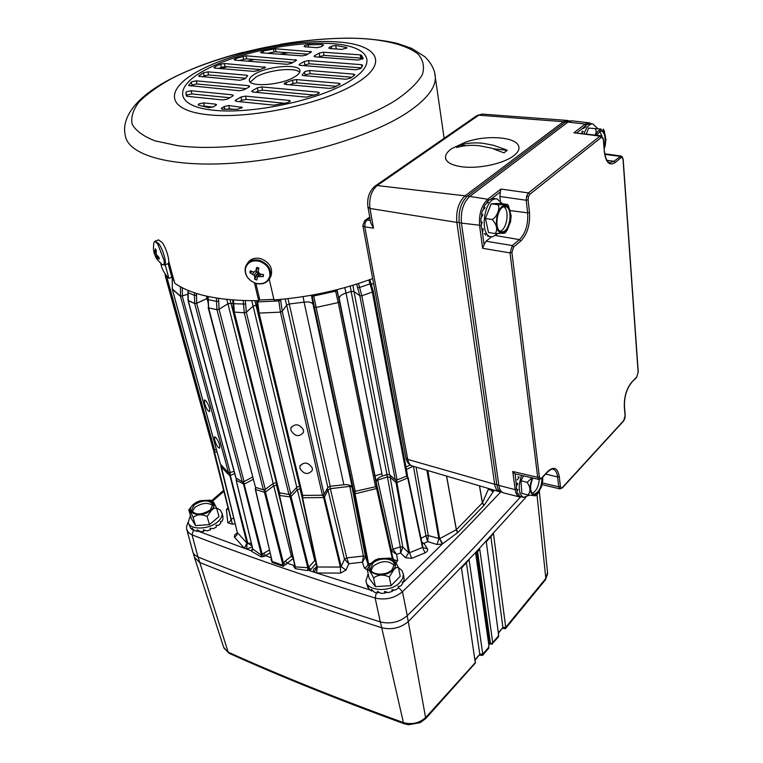 <?xml version="1.0" encoding="UTF-8"?>
<svg xmlns="http://www.w3.org/2000/svg" width="763" height="763" viewBox="0 0 763 763"><rect width="100%" height="100%" fill="white"/><g stroke="black" fill="none" stroke-linecap="round" stroke-linejoin="round"><path stroke-width="1.14" d="M290.875 430.294C294.842 436.522 299.029 437.256 303.426 432.497L303.521 430.027C299.525 423.97 295.338 423.217 290.961 427.776L290.875 430.294M299.897 468.329C303.855 474.405 307.985 475.101 312.277 470.418L312.344 468.148C308.347 462.244 304.218 461.529 299.964 466.012L299.897 468.329M204.579 403.293C206.229 408.463 207.898 411.219 209.587 411.572L209.606 408.186C207.765 403.083 206.029 400.337 204.417 399.955L204.579 403.293M214.641 439.936C216.291 445.048 217.96 447.795 219.639 448.167L219.658 445.001C217.817 439.946 216.091 437.218 214.489 436.808L214.641 439.936M356.617 284.113L359.821 295.701L361.815 295.758L359.831 295.72L353.975 291.561L389.635 474.758L395.244 479.765L397.075 479.889L406.689 476.112L407.404 474.987M372.954 291.752L372.363 292.067L372.954 291.752M375.539 486.727L376.684 485.678L376.254 482.054L339.201 298.476L339.506 301.633L338.228 302.596L316.054 307.432L314.423 307.108L313.03 304.179L352.268 487.481L353.698 490.886L355.224 491.324L375.539 486.727L338.228 302.596M301.719 494.624L302.682 495.416L322.453 495.225L324.084 494.414L327.861 487.462L286.669 305.124L282.253 311.361L280.441 312.143L282.253 311.342L324.084 494.414M233.583 311.724L278.915 492.726L288.919 494.462L290.665 493.947L296.788 487.299L253.135 306.201L246.182 312.267L244.284 312.792L234.317 312.086L233.583 311.514M405.973 467.042L410.256 465.029M368.815 279.983L369.998 283.865L359.602 287.47L361.815 295.758L372.363 292.067L361.815 295.758L397.075 479.889M346.049 293.011L382.349 476.074L386.994 474.548L351.133 291.495M289.253 303.989L330.207 486.26L343.865 484.782L304.084 302.158L289.225 303.998L286.64 305.143L282.253 311.342L280.727 300.488L278.857 300.918L278.619 299.592M258.104 312.41L259.086 313.088L280.441 312.143L278.857 300.918L257.703 301.89L259.086 313.088L258.056 312.496M256.063 305.305L299.668 486.393M230.941 303.149L276.464 482.96L276.511 485.23L273.745 485.84L272.782 483.78M265.286 489.388L273.211 483.456L227.927 303.769L219.057 309.273L216.997 309.702L219.076 309.253L265.286 489.388L263.388 489.789L216.997 309.702L208.623 307.88L216.988 309.692L216.501 301.395L208.261 299.64L208.633 307.88L255.5 487.357L263.388 489.789M188.032 300.488L235.862 477.962L242.243 481.768L244.093 481.596L252.467 477.075M207.927 301.948L207.031 298.505L207.774 298.228L196.673 303.293L194.746 303.54M187.898 292.458L188.022 300.374L194.67 303.512L196.692 303.273L206.992 298.514L206.401 296.12M220.45 464.228L228.576 472.86L234.098 471.41M172.333 288.919L180.488 296.263L187.927 294.289L180.535 296.292M164.951 273.583L165.437 276.578L167.421 276.769L166.811 276.883L214.594 449.96L216.406 449.636M212.286 441.615L213.287 449.56L165.447 276.616M166.811 276.883L165.457 276.635M208.175 307.575L255.5 487.357M208.537 307.851L208.165 307.375M376.684 485.678L339.506 301.633L376.684 485.678M373.193 291.075L370.932 283.331M359.821 295.701L354.013 291.571L351.161 291.485L346.03 293.021C341.586 294.451 339.306 296.273 339.192 298.495L339.773 296.683M382.349 476.074C378.295 477.533 376.264 479.517 376.254 482.044L376.254 482.054M311.571 302.816L313.03 304.179M352.268 487.481C351.009 485.239 348.205 484.333 343.865 484.782M353.46 291.342L353.975 291.561M389.635 474.758L386.994 474.548M330.207 486.26L327.861 487.462M257.169 305.334L253.707 305.82M299.458 486.374L296.788 487.299M227.927 303.769L228.614 303.436M275.977 482.845L273.211 483.456M373.584 283.521L371.285 284.446M337.074 289.682L339.487 301.614L338.219 302.596L335.396 290.102M303.092 296.635L304.103 302.148C308.815 301.595 311.8 302.272 313.049 304.189L314.432 307.088L316.063 307.422L338.219 302.596M302.682 495.416L259.077 313.088L280.431 312.143L322.453 495.225M251.723 300.717L253.106 306.221L246.306 312.153L290.77 493.842M233.736 311.266L234.327 312.086L244.274 312.792L246.306 312.153L245.333 300.632M233.087 303.254L227.889 303.779L219.076 309.253L218.571 298.381M207.813 299.382L208.633 307.88M188.175 290.474L188.261 300.717L194.66 303.512L194.489 292.82M168.575 262.672L172.171 277.331L172.333 289.33L180.478 296.263L180.459 286.812M346.03 293.021L344.762 287.632M350.217 286.068L351.161 291.485M289.225 303.998L287.918 298.667M230.893 303.14L230.054 299.754M256.025 305.305L254.89 300.717M406.689 476.112L372.363 292.067L369.998 283.865L370.952 283.264L369.807 279.62M196.511 293.469L196.692 303.273M357.704 287.785L359.602 287.47L358.429 283.531M279.63 493.251L234.317 312.086L233.468 300.031M243.244 300.565L244.274 312.792M216.463 298.056L216.501 301.395L218.619 301.309M208.242 296.521L208.261 299.64L207.784 296.425M313.488 294.861L355.224 491.324M257.532 300.679L257.703 301.89L256.759 301.595M381.901 473.794L375.014 475.874M316.082 563.371L310.894 569.503L307.594 570.6L307.842 567.844L290.102 496.885L279.563 495.492L295.357 566.89L308.281 567.739L315.348 559.88M492.097 489.56L493.251 491.572L484.247 505.144L457.943 532.402L442.282 544.048L437.075 544.505L427.661 541.606L423.923 543.475L427.375 548.797C428.129 550.323 427.366 551.668 425.105 552.841L411.734 558.354L405.573 557.763L400.67 553.003L396.569 554.348L397.676 560.357L396.111 563.199M500.757 491.916L472.612 521.606C451.152 543.885 427.776 567.252 402.473 591.707L407.28 615.655C432.316 590.934 455.444 567.3 476.675 544.763L520.366 497.104M407.175 475.826L408.195 477.762L407.118 475.874M425.105 552.841L422.483 547.452L408.195 477.762L396.894 482.512L409.493 552.774L422.483 547.452L407.804 478.22L406.612 476.141M395.968 480.041L395.978 482.445L390.093 477.18L402.816 547.119L408.615 552.698L395.978 482.445L396.894 482.512L396.741 479.994M386.803 474.615L387.451 476.97L377.656 480.061L393.031 549.217L400.27 546.852L387.451 476.97L390.093 477.18L390.236 475.301M376.397 480.738L377.656 480.061L377.418 479.021M376.502 484.181L377.256 488.387L376.197 486.432M391.619 558.611L392.258 558.43L376.693 488.921L375.587 486.708M392.363 558.898L392.792 557.896L377.256 488.387L355.062 493.823L355.148 491.334M367.308 569.875L364.38 568.015C366.822 567.157 367.976 565.698 367.833 563.619L354.29 493.594L351.991 487.071L365.496 556.78L367.833 563.619L368.567 563.876L355.062 493.823L354.29 493.594L354.452 491.343M349.559 485.23L349.788 486.365L330.331 488.692L346.745 557.925L363.369 556.027L349.788 486.365L351.972 486.937M327.279 488.53L327.966 489.941L324.456 497.142L341.185 566.651L346.001 570.104L340.517 573.108L340.403 567.081L323.636 497.562L302.577 497.753L317.255 566.985L340.403 567.081L341.185 566.651L344.485 559.193L327.966 489.941L330.331 488.692L329.998 486.279M322.768 495.197L323.636 497.562L324.456 497.142L323.502 494.939M302.091 497.466L302.148 495.94L302.577 497.753L302.863 495.425M302.148 495.94L302.339 495.368M300.25 488.787L299.811 486.956M302.043 497.123L300.002 488.768L297.332 489.693L296.349 487.776M315.758 561.826L314.728 560.376L297.332 489.693L291.018 496.57L290.217 494.224M310.894 569.503L308.7 567.472L291.018 496.57L290.102 496.885L289.444 494.453M279.468 493.213L279.563 495.492L279.887 493.289M279.201 495.225L279.439 493.28M293.211 558.459L283.235 566.26L264.484 492.278L255.529 489.503L272.219 561.539L283.121 565.288L283.521 563.113L285.391 560.948L291.371 556.151L273.745 485.84L265.429 492.078L264.799 489.655M285.982 564.639L283.521 563.113L265.429 492.078L264.484 492.278L264.017 489.836M255.557 487.385L255.529 489.503L255.843 487.481M255.3 489.274L255.586 487.395M253.078 479.393L244.15 484.219L243.712 481.768M270.064 552.956L264.151 556.399L261.156 556.904L262.224 554.377L244.15 484.219L236.263 480.347L252.811 549.055L261.547 555.292L242.949 481.901M236.339 478.439L236.263 480.347L236.511 478.544M234.689 473.613L230.302 475.406L230.016 472.984M252.238 547.004L246.449 548.988L244.36 548.244L246.964 543.142L229.291 473.07M197.846 531.029L244.36 548.244L246.954 543.142L247.794 543.161L230.302 475.406L229.434 475.397L220.86 466.508L220.955 465.068M217.007 451.839L214.584 452.306L214.594 449.951M214.441 449.388L213.774 446.994M235.118 523.704L232.4 524.238L227.803 522.789C230.083 521.959 231.094 520.547 230.827 518.573L213.907 452.116L214.231 449.235M193.602 529.77L192.038 534.853L197.96 556.99C251.046 578.344 311.829 599.985 380.298 621.921L375.158 598.03C306.344 576.694 245.304 555.636 192.038 534.853L188.471 532.593L186.782 529.455C186.182 527.967 186.658 525.526 188.213 522.14M380.298 621.921C390.446 624.334 399.44 622.246 407.28 615.655M398.248 587.176L402.473 591.707C394.509 598.24 385.401 600.347 375.158 598.03L376.34 592.756M186.983 530.218L193.01 552.507L194.813 555.092L197.96 556.99M378.286 592.403L379.688 592.651M385.048 592.737L387.585 592.355M392.125 590.991L394.328 589.952M261.156 556.904L251.771 551.458L251.075 550.638L252.687 549.35M244.303 548.206L234.298 536.961L234.899 534.653L236.644 533.375L237.245 533.785M227.803 522.789L226.411 509.751L228.013 507.5M316.655 566.041L316.645 568.187L316.798 566.728L317.246 566.985L316.569 572.975L314.261 572.221C312.658 570.543 313.326 568.902 316.264 567.31L316.845 567.214M427.833 470.542L439.669 538.688L456.408 529.675L482.378 502.931L488.701 488.558M277.064 485.354L276.511 485.23L280.822 502.54M421.004 538.296L425.926 535.817L413.432 466.288M220.888 464.982L237.331 532.517L246.954 543.142M251.99 545.965L247.794 543.161L251.37 543.39M230.626 517.753L231.485 518.773L233.774 518.335M416.064 467.061L428.272 535.559L439.669 538.688L442.712 543.752M422.855 547.061L408.186 477.838M405.573 557.763L408.615 552.698L409.493 552.774L411.734 558.354M376.521 484.314L392.821 557.982C393.555 559.87 395.177 560.662 397.676 560.357M302.158 497.6L316.788 566.69L302.1 497.505M317.246 566.985L316.569 572.975L370.074 589.952M294.88 565.564L295.443 568.702L293.726 566.556L294.041 565.497L294.756 565.44M255.309 489.312L272.219 561.539L272.181 562.445L270.96 559.479L271.39 558.65M252.687 548.769L251.771 551.458M220.831 466.327L237.331 532.517L236.826 535.216L234.441 537.209M293.192 558.382L291.371 556.151L292.572 555.588M307.594 570.6L295.443 568.702M283.235 566.26L272.181 562.445M252.706 548.921L251.075 550.638L246.449 548.988L247.26 543.266M232.4 524.238L214.584 452.306L213.907 452.116L212.743 443.274M226.411 509.751L228.366 508.892M316.922 566.899L314.261 572.221L309.206 570.552L308.281 567.739M364.38 568.015L362.425 562.188L365.496 556.78L363.369 556.027L362.425 562.188L348.767 563.752L346.745 557.925L344.485 559.193L348.767 563.752L346.001 570.104M371.028 563.428L368.567 563.876L368.939 565.745M391.514 550.819L396.569 554.348L393.031 549.217L391.514 550.781L376.378 483.065L391.514 550.819M400.27 546.852L400.67 553.003L402.816 547.119L400.27 546.852M423.103 547.662L427.375 548.797M422.082 543.37L423.923 543.475L421.853 542.264M425.926 535.817L427.661 541.606L428.272 535.559L425.926 535.817M426.918 470.275L438.859 538.783L437.075 544.505M439.602 538.726L442.282 544.048L402.502 583.094M446.517 476.074L456.322 529.694L457.447 532.851M446.613 476.102L456.408 529.675L457.943 532.402M479.469 485.821L482.378 502.931L483.847 505.64M479.536 485.84L482.426 502.817L484.247 505.144M494.481 490.266L493.251 491.572L488.749 488.568L493.06 491.906M488.768 488.578L489.522 489.779M489.569 489.789L490.971 489.226M293.726 566.556L294.909 566.136M294.575 564.61L294.041 565.497L287.289 563.218L285.391 560.948M270.96 559.479L271.599 559.565M271.161 557.686L265.343 555.664L263.807 553.194L269.387 550.009M264.151 556.399L262.224 554.377L263.807 553.194M194.393 557.248L199.553 562.407C252.553 583.876 313.221 605.641 381.538 627.701C391.677 630.124 400.651 628.035 408.443 621.444L476.131 551.983L475.683 553.442L488.854 645.136M475.683 553.442L476.131 551.983L525.802 497.39M461.462 568.053L475.33 663.047L461.462 568.053L466.403 562.865L479.803 654.234L482.769 654.12L469.035 559.498L466.403 562.865M407.204 615.731L425.754 718.574L475.33 663.047M488.511 648.521L489.073 643.619L492.64 643.295L492.707 642.627L479.727 549.122L477.609 551.84L476.894 551.63L479.04 548.874L479.727 549.122M486.269 541.663L498.735 635.999L486.269 541.663L490.905 536.647L502.903 627.444L505.716 627.358L493.432 533.375L490.905 536.647M492.64 643.295L498.382 637L498.544 632.594L502.903 627.444M492.354 644.048L491.63 644.067M505.707 627.777L505.392 628.683M420.127 722.685L425.754 718.574L420.127 722.685L408.491 724.745L404.228 723.772C338.829 699.967 280.45 676.476 229.091 653.29L229.358 653.386M482.76 654.549L482.483 655.436M475.187 660.071L479.813 654.273L475.158 659.585L475.339 663.104M498.573 633.061L502.912 627.453M488.864 645.069L476.293 552.879L476.894 551.63L475.969 553.585L488.845 644.935M489.14 643.543L488.911 644.315M490.571 643.066L489.465 643.877L490.39 643.047L477.609 551.84L476.761 552.374L489.283 643.886M489.465 643.877L492.145 644.172M192.152 511.754L194.985 507.309C202.195 502.741 208.185 502.207 212.953 505.697M210.187 510.037C201.461 515.168 195.223 515.273 191.475 510.352L194.25 504.81C202.987 499.727 209.205 499.651 212.896 504.601L210.187 510.037M188.795 509.856L193.144 504.505L196.444 502.207L200.459 500.681L210.178 500.166L212.314 500.824C213.44 501.787 214.899 504.333 216.692 508.463C215.09 507.662 213.316 508.33 211.351 510.476L207.126 516.513C201.575 513.909 196.911 514.233 193.134 517.514C191.151 512.908 189.71 510.352 188.795 509.856L191.303 518.516L195.528 525.602L193.134 517.514M216.549 508.015L220.24 510.085L222.014 513.137C222.5 515.969 221.098 518.84 217.789 521.758C208.919 529.865 189.338 530.151 188.242 522.245L190.416 515.55M222.777 515.864L222.958 518.983L222.147 521.177L220.402 521.491L220.85 523.103L218.771 525.211L216.015 525.316L216.473 526.918L213.43 528.616L210.006 528.234L210.474 529.846L206.935 530.867L203.32 529.799L203.788 531.41L200.316 531.592L196.997 529.76L197.474 531.372L194.603 530.686L192.028 528.13L192.505 529.732L190.683 528.301L188.442 522.922M216.692 508.463L218.981 516.551L209.463 524.62L195.528 525.602M210.474 529.846L210.216 528.263M203.788 531.41L204.389 530.151M197.474 531.372L198.351 530.571M192.505 529.732L193.201 529.379M209.463 524.62L207.126 516.513M371.085 570.371L373.374 566.041C381.7 560.376 388.672 560.195 394.28 565.488M392.077 569.684C386.269 576.094 370.856 575.359 370.541 568.712L372.811 563.371C378.696 557.028 393.975 557.791 394.271 564.486L392.077 569.684M367.251 569.122L371.467 562.989L374.986 560.118L378.4 558.735L389.864 558.106L392.316 558.878C394.271 560.185 396.331 563.132 398.486 567.71C397.046 566.938 395.377 567.767 393.479 570.209L389.302 577.009C383.369 574.196 378.133 574.52 373.565 577.992C370.99 572.498 368.882 569.599 367.222 569.284L369.12 578.278L375.406 586.623L373.565 577.992M398.448 567.567L401.872 570.486L403.369 574.196L402.721 578.354L399.946 582.407C390.847 592.632 366.488 591.42 365.954 580.853L368.167 573.852M403.369 574.196L404.142 578.879L403.684 581.416L402.273 581.94L402.606 583.657L400.689 586.098L398.076 586.346L398.42 588.063L395.32 590.018L391.858 589.694L392.211 591.411L388.396 592.565L384.571 591.439L384.924 593.156L381.014 593.328L377.361 591.306L377.723 593.023L374.318 592.183L371.362 589.332L371.734 591.048L369.368 589.341L367.499 585.841L367.861 587.548L366.211 582.007M398.486 567.71L400.203 576.342L391.076 585.66L375.406 586.623M384.924 593.156L385.344 591.697M377.723 593.023L378.601 592.05M371.734 591.048L372.563 590.581M391.076 585.66L389.302 577.009M192.028 85.322L191.265 82.175L191.894 81.736L196.215 80.84L196.978 83.978L192.657 84.874L191.313 86.105M186.668 95.69L185.886 92.495L186.716 91.674L191.122 90.759L191.894 93.944L187.507 94.86L186.668 96.148M204.15 75.947L203.406 72.838L207.86 71.846L208.595 74.955L204.341 75.842L202.596 76.92M214.908 68.098L213.917 67.63L214.899 66.743L220.593 64.206L224.398 63.529L265.543 67.325L257.341 70.759L253.602 71.388L214.908 68.098M234.994 60.153L233.983 59.686L235.643 58.541L246.048 55.794L296.597 60.124L291.332 63.405L287.031 64.302L234.994 60.153M261.528 52.847L260.488 52.37L263.054 51.007L275.386 48.765L311.533 51.798L306.402 55.003L302.148 55.88L261.528 52.847M305.162 46.829L304.055 46.333L304.704 45.637L308.147 44.779L322.205 44.559L323.588 45.074L321.137 46.781L316.931 47.649L305.162 46.829M215.834 105.552L215.5 104.14L216.568 104.693L213.611 106.791L208.814 107.707L198.609 105.151L198.151 104.731L198.99 103.825L203.511 102.891L204.293 106.143L202.233 106.267M285.257 84.388L284.094 83.816L284.818 83.014L292.487 80.22L296.349 79.581L338.991 83.301L340.26 83.93L333.574 87.65L329.416 88.384L285.257 84.388M305.162 75.203L304.523 71.98L305.162 71.426L309.559 70.511L310.188 73.734L305.801 74.65L304.847 75.737M294.27 77.111C298.095 74.888 299.983 72.819 299.945 70.883C300.469 63.606 269.091 65.723 255.405 73.763C251.313 76.052 249.291 78.217 249.358 80.258C248.7 87.497 280.822 85.322 294.27 77.111M299.678 72.247C295.138 66.953 268.118 69.9 256.101 76.939L250.302 82.08M168.098 263.607L171.837 277.246L168.909 278.361C164.436 273.803 161.727 268.862 160.793 263.54M168.909 278.361L165.161 264.742M168.737 261.327L174.727 283.245C192.085 295.224 220.068 301.032 258.667 300.66L254.451 282.939M372.668 278.571C341.175 290.207 308.29 297.341 274.022 299.945L269.215 279.153M362.53 59.19L360.823 58.074L324.027 55.365L318.295 57.082M341.233 49.347L333.603 48.813M361.309 67.878L309.168 63.777L303.235 65.589M351.877 77.225L310.188 73.734M316.674 47.63L318.095 47.621M224.398 63.529L225.104 66.61L260.526 69.576M225.104 66.61L221.308 67.287L220.593 64.206M218.714 68.422L221.308 67.287M228.776 105.532L242.233 107.411L237.598 109.29L222.596 109.185L221.251 108.594L224.198 106.486L228.776 105.532L229.539 108.832L234.565 109.367M229.539 108.832L226.039 109.319M289.673 84.788L293.145 83.472L292.487 80.22M296.349 79.581L297.007 82.833L336.349 86.333M297.007 82.833L293.145 83.472M229.806 97.75L191.894 93.944M213.011 107.078L204.293 106.143M246.144 88.632L196.978 83.978M245.4 78.236L208.595 74.955M261.804 86.934L318.133 92.161L319.373 92.79L317.685 94.049L306.316 97.149L252.791 92.008L251.676 91.455L252.439 90.616L257.341 87.859L261.804 86.934L262.51 90.177L314.623 95.108M262.51 90.177L258.047 91.112L257.341 87.859M255.92 92.313L258.047 91.112M239.391 101.641L241.709 100.335L240.965 97.063L245.486 96.119L289.167 100.43L290.369 101.05L287.565 102.662L273.812 105.151L236.253 101.326L235.157 100.754L235.948 99.886L240.965 97.063M245.486 96.119L246.22 99.4L284.79 103.272M246.22 99.4L241.709 100.335M246.048 55.794L246.726 58.875L292.954 62.509M246.726 58.875L243.731 59.266L243.054 56.195M239.677 60.525L243.731 59.266M275.386 48.765L276.025 51.836L307.87 54.183M276.025 51.836L274.089 51.97L273.45 48.899M267.393 53.286L274.089 51.97M319.773 56.252L319.172 53.105L314.709 55.613L314.938 56.824M319.172 53.105L323.436 52.218L324.027 55.365M360.823 58.074L360.27 54.869L323.436 52.218M360.27 54.869L361.433 55.251L361.996 58.455M363.178 58.379L361.433 55.251M363.198 58.465L358.209 60.067L315.205 56.853L314.051 56.328L314.709 55.613M331.667 48.679L331.228 46.324L329.406 47.354L329.626 48.527M331.228 46.324L335.672 45.475L336.245 48.603M346.469 48.384L346.297 47.392L335.672 45.475M346.297 47.392L346.879 47.84L342.005 49.395L329.94 48.555L328.777 48.031L329.406 47.354M361.815 67.058L361.395 64.674L308.548 60.601L309.168 63.777M361.395 64.674L362.663 65.265L360.947 68.422L355.959 69.795L300.136 65.341L298.991 64.807L299.668 64.063L299.916 65.322M304.866 64.674L304.237 61.498L299.668 64.063M304.237 61.498L308.548 60.601M304.523 71.98L302.386 74.564L302.568 75.47M353.765 75.775L353.46 74.116L309.559 70.511M353.46 74.116L354.738 74.726L354.413 75.251L350.56 78.169L345.858 79.228L303.283 75.604L302.11 75.041L302.386 74.564M185.886 92.495L186.439 95.909L187.421 96.338L222.996 99.972L227.517 99.028L232.534 96.224L233.325 95.365L232.248 94.812L191.122 90.759M215.5 104.14L203.511 102.891M188.69 85.532L239.563 90.74L244.026 89.815L248.938 87.077L248.604 85.704L196.215 80.84M191.265 82.175L188.766 85.16M248.604 85.704L249.701 86.248L248.938 87.077M198.742 76.252L239.935 80.296L244.999 78.827L247.66 75.747L246.592 75.232L207.86 71.846M198.733 76.186L199.181 75.575L199.429 76.615M203.406 72.838L199.181 75.575M255.901 283.435L259.601 299.029L258.667 300.66M155.385 241.022L158.57 239.897L162.147 242.481C166.696 248.547 170.559 262.977 167.879 263.769L167.669 263.845M153.382 249.177L153.716 243.483C154.164 240.965 155.566 241.251 157.903 244.351L164.179 260.746C164.503 264.446 163.74 265.667 161.89 264.418L159.982 262.272M153.487 250.283L156.434 258.476L157.369 259.801L156.549 257.341L159.238 259.105L159.047 257.484L156.196 254.327L156.224 250.102L155.28 248.776L154.45 251.857L153.487 250.283M158.466 257.055L157.254 257.57M156.549 257.341L158.017 256.702M155.452 256.482L157.149 255.958M154.803 254.871L156.215 254.375M154.212 253.249L155.814 252.601M154.45 251.857L155.957 251.437M154.822 251.227L156.062 250.865M247.26 263.645C250.102 258.915 254.661 257.255 260.927 258.686C269.778 262.453 273.106 268.29 270.922 276.225L269.816 278.056M269.835 275.891C267.937 282.31 263.254 284.78 255.777 283.292C248.528 280.517 245.066 275.691 245.409 268.824C247.222 262.348 251.914 259.83 259.477 261.299C266.812 264.132 270.264 268.996 269.835 275.891M250.054 271.771L249.978 272.792L254.127 275.395L254.832 276.969L254.661 279.334L256.873 279.973L257.16 277.637L258.247 276.587L263.216 276.616L263.559 274.632L260.307 274.07L258.867 272.887L258.247 271.17L258.886 268.051L256.664 267.412L255.92 270.503L254.747 271.695L253.116 271.99L250.312 270.798L250.054 271.771M256.034 270.36L257.827 273.211L259.306 273.249M261.022 274.213L259.954 276.158M258.247 276.587L259.687 273.574M257.16 277.637L259.01 273.555M263.216 276.616L262.844 274.527M254.661 279.334L257.827 273.211L254.832 276.969M254.127 275.395L257.045 271.246M252.772 274.079L254.136 271.809M249.978 272.792L252.114 271.59M255.92 270.503L258.18 267.775M567.081 120.42L482.397 114.107L478.754 115.175L377.189 185.543C371.257 190.75 368.853 198.39 369.969 208.461L373.527 228.156L370.875 223.187L367.995 207.355M501.568 492.211L501.386 492.164C499.012 491.362 497.495 488.883 496.837 484.743L459.231 222.662C458.315 211.017 461.071 202.138 467.5 196.024L565.593 121.956L570.886 120.821M567.844 122.175L469.722 196.434L567.844 122.175L565.593 121.956M481.978 222.119L482.006 222.815L481.978 222.119M518.678 477.457L518.487 478.096L518.678 477.457M517.448 483.427L517.371 484.381L517.448 483.427M539.04 479.469L537.686 477.314L510.046 252.906L512.307 245.533L519.431 239.63C525.564 233.364 528.301 224.436 527.653 212.848L526.222 200.249L526.651 195.996L528.473 192.915L600.023 136.129L601.149 135.766L603.371 139.639C603.085 137.54 602.369 136.815 601.244 137.464L529.78 194.336L528.406 196.644L528.091 199.839L526.222 200.249L499.841 196.472L500.356 191.914L491.62 198.676M606.947 160.354L613.977 161.26L621.044 156.014M481.93 228.728L484.076 244.685L482.655 248.309L479.593 225.629C478.773 214.107 481.491 205.304 487.757 199.229L469.722 196.434C463.294 202.557 460.537 211.446 461.453 223.101L498.84 485.421C499.507 489.617 501.043 492.097 503.456 492.869L503.656 492.927M588.893 122.805L571.945 120.84L567.949 122.09L585.221 124.073L589.103 122.833L591.315 123.692M515.149 473.871L516.427 486.117M484.076 244.685L486.041 241.222L491.506 236.807M500.375 200.707L499.841 196.472M559.985 488.883L558.735 486.813L557.629 477.009C557.066 472.631 555.588 470.056 553.185 469.293L552.927 469.235M519.851 497.018L519.632 496.961C517.295 496.217 515.817 493.766 515.197 489.636L512.746 471.496L514.767 473.718M488.892 200.125L487.757 199.229L500.938 189.071L500.356 191.914M601.091 135.757L573.929 132.781L585.221 124.073L586.27 124.884M596.141 135.127L601.158 130.759C605.04 132.724 606.022 138.084 604.115 146.83M605.317 145.228L604.258 148.728M604.124 130.511L605.927 139.782M601.034 129.061L588.597 128.079L601.034 129.061M584.105 133.582C586.432 127.249 589.294 123.997 592.689 123.825L597.648 128.499M590.543 123.625L587.996 124.274M586.375 133.878L588.597 128.079M583.275 128.537L586.108 126.553L584.744 126.42L586.404 124.779L589.389 123.968L588.035 123.844M581.625 133.267L583.266 131.417L581.902 131.284L582.36 132.409M584.744 126.42L584.849 127.364M595.14 134.994C596.542 132.352 596.542 130.263 595.14 128.718M599.584 131.045L601.978 136.072M539.317 479.507C538.497 486.765 536.122 491.401 532.192 493.423M541.988 477.962C541.663 487.099 538.974 492.536 533.928 494.271L533.394 494.176C529.856 491.553 529.675 486.174 532.841 478.019M541.568 486.441L537.944 493.489L535.569 495.807L527.891 494.987C530.838 491.649 530.581 487.443 527.138 482.359L531.945 477.81M529.188 495.282L523.504 497.4C518.544 494.205 517.886 486.861 521.539 475.368M517.142 479.898L519.269 477.123L517.982 476.78L518.85 477.628M523.504 497.4L520.147 496.408L518.802 495.368L519.031 494.176L517.762 493.823L516.961 491.668L517.781 489.531L516.503 489.188L516.37 486.231L517.858 483.542L516.58 483.198M527.891 494.987L521.768 493.327L520.986 480.719L523.523 475.835M520.986 480.719L527.138 482.359M542.731 477.171L542.703 481.396M537.944 493.489L537.266 494.281M503.809 206.83C509.865 210.149 506.842 229.758 500.08 231.179M504.715 206.659L505.468 206.697C513.299 207.422 510.199 231.752 502.321 231.78L501.434 231.742C493.623 231.055 496.808 206.449 504.715 206.659M498.02 204.751L507.586 204.494L499.956 203.339L491.191 203.807L498.02 204.751C500.442 208.137 496.961 217.073 492.24 219.506C496.818 224.742 497.838 229.425 495.311 233.564L504.772 233.173L506.336 231.513M497.819 233.745L492.478 236.807L491.076 236.749C479.164 235.71 483.952 198.428 496.036 198.866L497.123 198.933L502.388 203.683M482.76 231.408L483.189 228.919L481.768 228.7L481.1 225.4L482.264 222.167L480.843 221.957L480.986 218.142L482.931 214.689L481.51 214.489L482.445 210.76L485.077 207.67L483.656 207.469L485.239 204.408L488.377 202.195L486.956 202.004L488.93 200.087L492.946 198.447L496.827 198.895M485.688 235.242L485.535 233.907L484.124 233.688M491.076 236.749L487.528 236.158M495.311 233.564L488.52 232.534L485.411 218.504L491.191 203.807M481.51 214.489L482.617 215.214M483.656 207.469L484.228 208.595M486.956 202.004L487.118 203.006M490.886 198.933L490.847 199.458M485.411 218.504L492.24 219.506M508.339 205.4L511.181 216.158M510.685 221.203L507.004 230.607M462.044 166.801C451.343 165.285 445.821 162.09 445.478 157.226C445.544 154.393 447.566 151.551 451.572 148.699L465.363 142.204C476.417 138.456 487.748 137.016 499.355 137.893L501.549 138.084C512.87 139.467 518.697 142.757 519.031 147.965C518.916 150.53 517.114 153.144 513.623 155.795C503.59 163.683 478.535 169.043 462.044 166.801M482.845 143.272C474.758 142.414 467.166 143.005 460.079 145.046L456.636 147.488C463.723 145.447 471.324 144.865 479.422 145.743L491.62 148.194L503.895 152.848L507.271 150.34L505.535 149.548L493.28 145.228L482.845 143.272M507.271 150.34L493.632 148.814M465.792 145.685L460.079 145.046M288.919 494.462L244.284 312.792M395.244 479.765L359.831 295.72M353.698 490.886L314.423 307.108M196.673 303.293L244.093 481.596M188.261 300.717L236.101 478.296M242.243 481.768L194.67 303.512M182.309 296.235L230.273 472.898M172.333 289.32L220.536 464.524M228.576 472.86L180.488 296.263M336.817 289.749L339.487 301.614M314.432 307.088L311.962 295.138M313.049 304.189L311.457 295.233M166.868 276.12L166.849 276.864M285.114 298.972L286.64 305.143M280.555 299.42L280.727 300.488M226.802 299.43L227.889 303.779M354.013 291.571L352.926 285.257M245.524 304.094L233.65 303.703L232.925 303.416L232.753 299.973M312.191 296.292L337.074 290.875M182.319 287.794L182.338 296.216M187.936 290.379L188.137 292.687L194.441 295.395L196.492 295.5M165.437 276.587L165.485 274.346M174.05 280.755L172.371 278.733M273.898 299.392L259.038 300.012M168.556 262.749L172.095 277.16L173.478 278.667M398.343 587.081L399.192 586.27M413.203 466.222L406.421 469.455M340.517 573.108L316.664 572.984M251.962 549.37L252.687 548.826L236.148 480.204M223.893 491.324L212.619 501.091M236.644 533.375L237.369 533.003M198.046 557.028L228.166 652.146C279.544 675.312 337.952 698.794 403.408 722.599C411.982 724.945 419.497 723.162 425.964 717.249L475.263 662.694M492.707 642.627L498.678 635.646M505.716 627.358L545.841 578.373L536.961 494.605M547.548 572.574L545.402 579.861M408.491 724.745L404.228 723.772L403.408 722.599L380.394 621.959M482.769 654.12L488.902 647.043M194.632 557.972L223.664 647.329L229.091 653.29L223.874 647.968M489.455 643.171L488.921 644.306M193.573 504.591C203.225 496.112 221.327 501.911 210.874 510.266C201.079 518.945 182.901 512.841 193.573 504.591M371.991 563.104C381.176 553.328 403.017 560.319 392.907 569.961C383.589 579.994 361.586 572.603 371.991 563.104M221.041 68.613L226.983 66.772M247.355 61.135L254.232 59.466M279.678 54.202L288.319 52.742M396.712 99.591C349.216 130.769 238.142 154.279 177.331 145.609L154.994 140.85C143.425 136.339 135.814 130.788 132.142 124.178C130.769 117.159 133.096 109.719 139.124 101.861C147.059 93.963 157.836 86.219 171.446 78.646C221.909 52.389 306.344 35.06 364.628 38.694C388.92 40.601 407.595 45.79 417.933 53.973C423.217 59.934 424.705 66.772 422.416 74.478C417.8 82.557 409.226 90.931 396.712 99.591M434.729 73.124L435.377 77.797C435.32 88.537 425.792 100.239 406.813 112.905C370.217 136.997 297.189 158.637 233.993 163.12C170.674 167.688 127.783 155.051 125.256 135.28C121.517 119.524 132.981 98.551 170.311 79.152M355.863 83.548C322.387 104.207 248.805 119.657 206.954 114.622C164.608 109.901 164.942 88.317 200.287 70.053C235.138 51.684 295.996 39.171 336.645 41.87C377.656 44.292 389.969 62.957 355.863 83.548M348.586 81.784C317.828 100.592 250.96 114.612 212.648 110.139C173.878 105.943 173.697 86.305 206.077 69.509C237.989 52.618 294.175 41.059 331.466 43.586C369.12 45.856 379.926 63.043 348.586 81.784M246.907 76.634L246.592 75.232M232.562 96.205L232.248 94.812M286.077 82.499L286.487 84.502M339.277 84.874L338.991 83.301M252.439 90.616L252.753 92.008M318.429 93.735L318.133 92.161M224.856 109.281L224.198 106.486M222.071 107.688L222.414 109.166M241.442 108.298L241.108 106.82M235.948 99.886L236.282 101.326M289.492 101.984L289.167 100.43M214.899 66.743L215.223 68.126M264.742 68.136L264.465 66.81M295.739 60.954L295.472 59.6M235.643 58.541L236.025 60.229M308.147 44.779L308.586 47.068M322.482 46.028L322.205 44.559M263.054 51.007L263.483 52.99M310.655 52.628L310.398 51.283M153.907 242.605L155.185 241.089L158.733 243.683C163.282 249.759 167.164 264.198 164.503 264.98L164.303 265.047M246.373 275.309C244.751 271.838 244.665 268.547 246.106 265.448C248.938 260.65 253.516 258.972 259.83 260.412C268.7 264.179 272.038 270.035 269.854 277.98C267.908 281.805 264.542 283.76 259.763 283.846M369.912 217.884L366.974 219.982L370.379 220.488M375.377 185.867L476.57 115.833L478.754 115.175L563.485 121.708L567.338 120.44L568.549 120.688M373.527 228.156L364.809 226.849L407.728 459.421L494.672 484.257L456.837 222.386C455.912 210.779 458.658 201.937 465.077 195.843L563.485 121.708L564.982 122.414M466.698 196.682L465.077 195.843L377.189 185.543L374.976 186.143C369.158 191.303 366.822 198.294 367.957 207.145L369.969 208.461L456.837 222.386L459.173 222.233M362.883 225.734L405.859 457.705L407.728 459.421C408.434 462.96 409.903 465.115 412.134 465.907L499.155 491.649C496.818 490.809 495.321 488.349 494.672 484.257L496.761 484.219M405.906 457.962C406.689 462.006 408.768 464.657 412.134 465.907L412.287 465.945M366.974 219.982L364.743 220.583L362.835 225.514L364.809 226.849L365.057 222.891L366.974 219.982M496.837 484.743L498.821 485.278M459.231 222.662L461.434 222.987M467.5 196.024L469.846 196.339M528.091 199.839L529.503 212.448C530.199 224.818 527.271 234.346 520.728 241.051L513.613 246.964L511.916 252.486L539.374 476.923L540.185 478.477L541.635 477.943L547.872 471.315C553.862 466.05 557.658 467.824 559.269 476.627L560.481 487.004L561.32 487.986L562.503 487.395L623.695 420.585L625.059 415.988L624.315 406.46C624.115 396.76 626.509 388.758 631.497 382.454L636.762 376.865L638.126 372.296L623.056 159.705L622.37 157.655L621.053 157.664L615.159 162.557C609.427 166.191 605.812 162.567 604.325 151.694L603.371 139.639M625.011 415.377L625.059 415.988M540.185 478.477L538.783 479.393M541.635 477.943L541.425 478.554M622.37 157.655L622.131 156.596M604.83 154.326L619.871 156.367L621.053 157.664M528.406 196.644L526.651 195.996M517.19 491.029L516.856 489.283L515.197 489.636L498.84 485.421M500.938 189.071L528.473 192.915L529.78 194.336M601.244 137.464L600.023 136.129L573.929 132.781M481.11 225.428L461.453 223.101M511.916 252.486L510.046 252.906L482.655 248.309M512.746 471.496L537.686 477.314L539.374 476.923M584.773 126.648L576.981 132.676M604.286 151.208L604.477 151.465C605.898 162.881 609.904 162.757 609.875 162.672L613.977 161.26L615.159 162.557M518.401 494.004L518.916 494.701M542.455 482.979L558.735 486.813L560.376 486.432M545.659 474.052L557.629 477.009L559.269 476.627M487.061 202.615L486.308 203.587M483.895 207.927L483.132 209.892M481.844 214.708L481.443 217.264M481.215 222.014L481.386 224.551M486.041 241.222L512.307 245.533L513.613 246.964M495.74 235.567L519.431 239.63L520.728 241.051M510.39 210.598L527.653 212.848L529.503 212.448M603.314 139.143L604.325 151.694M623.009 159.229L623.056 159.705M638.087 371.724L638.126 372.296M636.533 377.466L636.762 376.865M604.744 153.792L620.968 155.995L622.198 156.663L623.199 159.486L638.25 372.029L636.619 377.37L631.497 382.454M624.277 405.849L624.315 406.46M547.872 471.315L547.662 471.925M623.485 421.157L623.695 420.585M562.302 487.977L562.503 487.395M595.588 135.051C597.191 131.56 599.003 129.786 601.034 129.739C605.631 131.846 606.69 137.969 604.21 148.089M542.464 477.457C542.121 487.385 539.212 493.299 533.728 495.197C529.417 493.098 528.969 487.338 532.364 477.905M502.216 232.849C492.908 234.375 495.607 205.428 504.82 205.581C514.033 204.494 511.277 232.734 502.216 232.849M212.991 448.167L165.581 276.778M220.459 464.362L172.266 289.225M301.7 494.853L258.066 312.687M407.49 475.215L373.26 291.247L369.836 279.611M376.254 482.044L339.201 298.457M300.279 465.287L299.964 466.012M291.323 427.003L290.961 427.776M233.583 311.609L232.925 303.416M258.066 312.582L256.578 300.698M172.257 289.11L172.295 278.905M172.104 277.217L172.295 278.857M279.21 495.263L294.919 566.175M223.635 490.313L211.732 500.604M237.35 533.919L237.303 532.469M539.317 491.343L547.643 573.518L545.574 579.642L505.497 628.607M193.23 553.022L194.327 556.98M488.749 648.245L482.559 655.379M479.517 655.131L482.502 655.446M502.569 628.35L505.411 628.693M222.014 513.137L222.977 516.58M370.541 568.712L370.694 569.436M280.45 44.311C303.645 40.429 325.782 38.379 346.85 38.15C360.222 38.016 381.481 39.571 397.323 43.415L411.667 48.374L424.857 56.739C431.62 63.443 435.129 70.463 435.377 77.797L444.133 138.284M170.874 78.856C191.647 68.203 215.815 59.323 243.378 52.237M249.501 80.916L249.358 80.258M186.468 95.966L185.934 93.801M162.042 264.523L164.503 264.98L167.879 263.769M153.849 252.181L156.014 257.751M156.949 259.267L161.89 264.418M246.106 265.448C243.626 273.612 246.869 279.601 255.834 283.407C262.3 284.885 266.974 283.083 269.854 277.98L270.922 276.225M476.98 115.556L482.13 114.088M369.75 217.007L365.134 220.307M499.155 491.649L500.738 491.916M501.386 492.164L502.493 492.469M542.083 484.648L559.918 488.864L562.388 487.881L623.571 421.062L624.84 418.591L625.193 415.711L624.449 406.174C624.277 396.722 626.585 388.987 631.354 382.969M515.092 473.861L538.955 479.45L541.511 478.468L547.758 471.83C550.838 469.293 552.65 468.444 553.185 469.293L552.965 469.245M522.092 497.018L519.632 496.961L503.456 492.869M605.145 146.01L605.936 139.076M604.477 131.226L603.18 129.081M592.794 123.835L590.343 123.596M541.32 487.185L542.77 480.738M510.514 222.062L511.181 215.452M508.721 205.943L507.586 204.494M445.697 158.694L445.802 159.477"/></g></svg>
